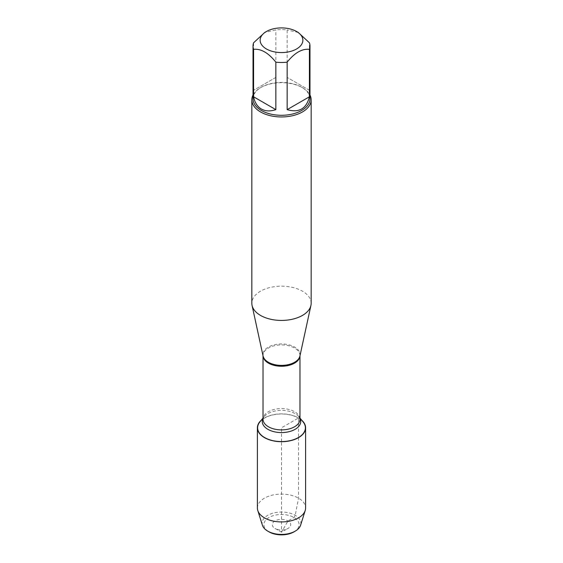 <?xml version="1.0" encoding="UTF-8"?>
<svg xmlns="http://www.w3.org/2000/svg" width="563" height="563" viewBox="0 0 563 563"><rect width="100%" height="100%" fill="white"/><g stroke="black" fill="none" stroke-linecap="round" stroke-linejoin="round"><path stroke-width="0.42" stroke-dasharray="2.81 2.11" d="M311.163 303.302A29.663 17.129 0 0 0 281.5 286.173A29.663 17.129 0 0 0 251.837 303.302M259.881 421.926A23.885 13.786 180 0 1 298.39 418.035A23.885 13.786 180 0 1 303.119 421.926M253.019 95.027A29.663 17.129 180 0 1 260.521 87.715A29.663 17.129 180 0 1 302.479 87.708A29.663 17.129 180 0 1 302.479 87.715A29.663 17.129 180 0 1 309.981 95.027M309.411 90.263L287.151 77.412L309.411 90.263L309.411 42.788M287.151 77.412L287.151 29.938A28.481 16.44 0 0 0 275.849 29.938L264.716 32.485M298.284 32.485L287.151 29.938M275.849 77.412L253.589 90.263L275.849 77.412L275.849 29.938M253.589 90.263L253.589 42.788M253.019 98.856A28.481 16.44 180 0 1 261.359 87.23A28.481 16.44 180 0 1 301.641 87.23A28.481 16.44 180 0 1 309.981 98.856M261.246 420.244A24.103 13.913 180 0 1 298.545 417.95A24.103 13.913 180 0 1 301.754 420.244M257.397 508.009A24.103 13.913 180 0 1 281.5 494.096A24.103 13.913 180 0 1 305.603 508.009M262.407 525.223A19.402 11.204 180 0 1 281.5 512.02A19.402 11.204 180 0 1 300.593 525.223M293.963 531.873A17.622 10.176 0 0 0 293.963 517.481A17.622 10.176 0 0 0 269.037 517.481A17.622 10.176 0 0 0 269.037 531.873M281.5 532.183L274.997 528.432A9.198 5.306 0 0 0 288.003 528.432A9.198 5.306 0 0 0 288.003 520.923A9.198 5.306 0 0 0 274.997 520.923A9.198 5.306 0 0 0 274.997 528.432L281.5 532.183L288.003 528.432M298.545 437.627L298.545 498.171L295.216 515.3L293.963 517.481L288.003 520.923L281.5 532.183L281.5 441.702M281.5 441.575L281.5 427.789L298.545 417.95L298.545 437.451M299.973 355.788L299.931 355.999A18.572 10.725 0 0 0 294.632 347.082A18.572 10.725 0 0 0 273.337 345.035A18.572 10.725 0 0 0 263.069 355.999L263.027 355.591A18.473 10.669 180 0 1 274.427 345.731A18.473 10.669 180 0 1 294.562 348.047A18.473 10.669 180 0 1 299.973 355.591A18.473 10.669 180 0 1 299.973 355.809M299.973 418.056L298.918 416.754L299.973 419.231A18.473 10.669 0 0 0 294.562 411.687A18.473 10.669 0 0 0 274.427 409.371A18.473 10.669 0 0 0 263.027 419.231L264.082 416.754A19.241 11.105 180 0 1 295.103 413.622A19.241 11.105 180 0 1 298.918 416.754A19.241 11.105 180 0 1 299.973 418.379M263.027 418.379A19.241 11.105 180 0 1 264.082 416.754L263.027 418.056M261.359 87.23L260.521 87.715M301.641 87.23L302.479 87.715"/><path stroke-width="0.84" d="M251.837 99.82L251.837 303.302A29.663 17.129 0 0 0 252.069 305.435A29.663 17.129 0 0 0 260.521 315.414A29.663 17.129 0 0 0 291.12 319.502A29.663 17.129 0 0 0 310.931 305.435A29.663 17.129 0 0 0 311.163 303.302L311.163 99.82A29.663 17.129 180 0 1 292.851 115.647A29.663 17.129 180 0 1 260.521 111.931A29.663 17.129 180 0 1 251.837 99.82A29.663 17.129 180 0 1 253.019 95.027M299.973 418.056L303.119 421.926A23.885 13.786 180 0 1 281.5 441.575A23.885 13.786 180 0 1 259.881 421.926L263.027 418.056M309.981 95.027A29.663 17.129 180 0 1 311.163 99.82M266.398 48.953A21.359 12.33 0 0 0 296.602 48.96A21.359 12.33 0 0 0 296.602 31.514A21.359 12.33 0 0 0 285.737 28.15A21.359 12.33 0 0 0 266.398 31.514A21.359 12.33 0 0 0 266.398 48.953M287.151 109.637C299.009 113.043 306.427 108.758 309.411 96.787L287.151 109.637L287.151 62.162C294.569 52.859 301.986 48.58 309.411 49.312A28.481 16.44 0 0 0 309.981 46.046A28.481 16.44 0 0 0 309.411 42.788L298.284 32.485L296.602 31.514M309.411 96.787L309.411 49.312M266.398 31.514L264.716 32.485L253.589 42.788A28.481 16.44 0 0 0 253.019 46.046A28.481 16.44 0 0 0 253.589 49.312C261.007 48.573 268.424 52.859 275.849 62.162A28.481 16.44 0 0 0 287.151 62.162M253.589 96.787C254.765 102.565 257.354 106.639 261.366 109.025C265.433 111.305 270.261 111.509 275.849 109.637L253.589 96.787L253.589 49.312M275.849 109.637L275.849 62.162M309.981 46.046L309.981 98.856A28.481 16.44 180 0 1 292.401 114.043A28.481 16.44 180 0 1 261.366 110.482A28.481 16.44 180 0 1 253.019 98.856L253.019 46.046M301.754 420.244A24.103 13.913 180 0 1 305.603 427.789A24.103 13.913 180 0 1 290.726 440.646A24.103 13.913 180 0 1 264.455 437.627A24.103 13.913 180 0 1 257.397 427.789A24.103 13.913 180 0 1 261.246 420.244M305.603 427.789L305.603 508.009A24.103 13.913 180 0 1 305.216 510.493A24.103 13.913 180 0 1 288.692 521.296A24.103 13.913 180 0 1 264.455 517.854A24.103 13.913 180 0 1 257.784 510.493A24.103 13.913 180 0 1 257.397 508.009L257.397 427.789M305.216 510.493L300.593 525.223A19.402 11.204 180 0 1 295.216 531.141A19.402 11.204 180 0 1 267.784 531.141L267.784 531.141A19.402 11.204 180 0 1 262.407 525.223L257.784 510.493M269.037 531.873L267.784 531.141L269.037 531.873A17.622 10.176 0 0 0 293.963 531.873L295.216 531.141M252.069 305.435L263.069 355.999A18.572 10.725 0 0 0 268.368 362.248A18.572 10.725 0 0 0 287.524 364.81A18.572 10.725 0 0 0 299.931 355.999L310.931 305.435M299.973 355.809A18.473 10.669 180 0 1 281.5 366.253A18.473 10.669 180 0 1 263.027 355.809M263.027 355.788L263.027 419.231A18.473 10.669 0 0 0 281.5 429.893A18.473 10.669 0 0 0 299.973 419.231L299.973 355.788M299.973 418.379A19.241 11.105 180 0 1 281.5 432.581A19.241 11.105 180 0 1 263.027 418.379"/></g></svg>
